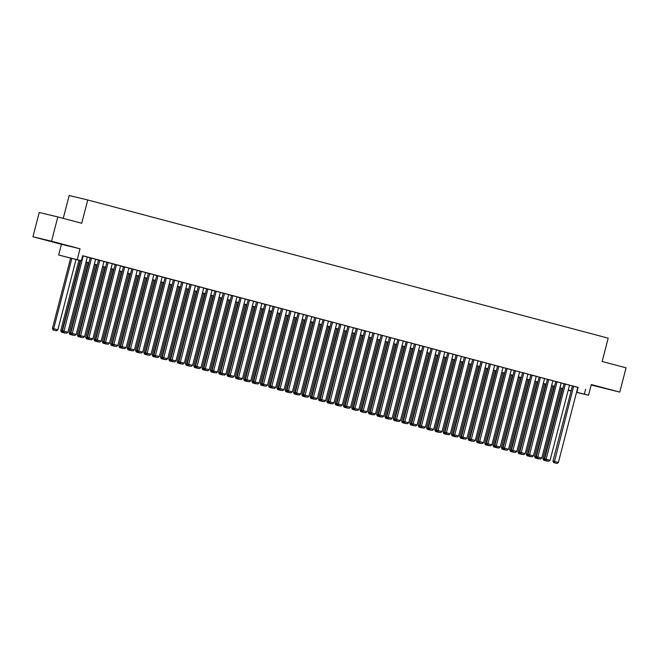 <?xml version="1.0" encoding="UTF-8"?>
<svg xmlns="http://www.w3.org/2000/svg" width="659" height="659" viewBox="0 0 659 659"><rect width="100%" height="100%" fill="white"/><g stroke="black" fill="none" stroke-linecap="round" stroke-linejoin="round"><path stroke-width="0.99" d="M49.137 240.922L60.636 243.822L49.137 240.922M595.744 386.067L607.244 388.967L595.744 386.067M80.629 260.651L58.659 255.008L80.653 260.56M61.427 244.324L80.019 248.781L51.542 241.219L57.827 216.935L39.227 212.478L32.95 236.762L61.427 244.324L58.659 255.008M63.248 218.376L69.162 195.517L87.754 199.965L608.175 338.166L602.145 361.478L626.05 367.821L619.773 392.105L591.296 384.543L588.536 395.235L576.526 392.352M591.181 384.996L619.773 392.105M571.081 391.051L568.165 390.309M51.542 241.219L32.95 236.762M80.695 260.396L62.481 330.826L67.893 332.235L87.334 257.051L87.754 257.158L82.647 255.807M96.066 259.366L89.822 257.743L90.242 257.85L70.793 333.034L76.205 334.442L95.654 259.259L96.066 259.366M104.377 261.574L98.133 259.951L98.553 260.058L79.105 335.242L84.517 336.65L103.965 261.458L104.377 261.574M106.865 262.257L87.425 337.449L92.837 338.858L112.277 263.666L112.697 263.781L106.865 262.266M120.589 265.89L115.177 264.473M129.321 268.197L123.076 266.574L123.488 266.681L104.048 341.864L109.46 343.273L128.909 268.081L129.321 268.197M137.212 270.305L131.388 268.781L131.808 268.888L112.359 344.072L117.772 345.481L137.22 270.289M145.944 272.612L139.7 270.989L140.12 271.096L120.671 346.28L126.091 347.688L145.532 272.497L145.944 272.612M148.432 273.296L128.991 348.487L134.403 349.896L153.844 274.704L154.264 274.819L148.432 273.304M162.155 276.928L156.331 275.396L156.743 275.511L137.303 350.695L142.715 352.104L162.155 276.912M170.887 279.235L164.643 277.604L165.063 277.719L145.614 352.903L151.026 354.311L170.475 279.119L170.887 279.235M178.787 281.344L172.955 279.811L173.375 279.927L153.926 355.11L159.338 356.519L178.787 281.327M187.518 283.65L181.274 282.019L181.686 282.134L162.246 357.318L167.658 358.727L187.098 283.535L187.518 283.65M190.006 284.334L170.557 359.526L175.969 360.934L195.41 285.742L195.83 285.858L189.998 284.342M203.722 287.967L197.898 286.434L198.31 286.55L178.869 361.733L184.281 363.142L203.73 287.95M212.453 290.273L206.209 288.642L206.629 288.757L187.181 363.941L192.593 365.35L212.041 290.158L212.453 290.273M220.353 292.382L214.521 290.85L214.941 290.965L195.492 366.149L200.913 367.557L220.353 292.365M229.085 294.688L222.841 293.057L223.253 293.173L203.812 368.356L209.224 369.765L228.665 294.573L229.085 294.688M231.573 295.372L212.124 370.564L217.536 371.973L236.976 296.781L237.397 296.896L231.564 295.38M245.288 299.005L239.464 297.473L239.884 297.588L220.436 372.772L225.848 374.18L245.296 298.988M254.02 301.311L247.776 299.68L248.196 299.796L228.747 374.979L234.159 376.388L253.608 301.196L254.02 301.311M261.92 303.42L256.096 301.888L256.508 302.003L237.067 377.187L242.479 378.596L261.92 303.404M270.651 305.727L264.407 304.096L264.819 304.211L245.379 379.395L250.791 380.803L270.231 305.611L270.651 305.727M273.139 306.41L253.69 381.602L259.102 383.011L278.551 307.819L278.963 307.934L273.131 306.419M286.854 310.043L281.031 308.511L281.451 308.626L262.002 383.81L267.414 385.218L286.863 310.027M295.586 312.35L289.342 310.719L289.762 310.834L270.314 386.017L275.734 387.426L295.174 312.234L295.586 312.35M303.486 314.458L297.662 312.926L298.074 313.041L278.633 388.225L284.045 389.626L303.486 314.442M312.218 316.765L305.974 315.134L306.386 315.249L286.945 390.433L292.357 391.833L311.798 316.649L312.218 316.765M314.705 317.44L295.257 392.64L300.669 394.041L320.117 318.857L320.529 318.972L314.705 317.457M328.841 321.18L322.597 319.549L323.017 319.664L303.568 394.848L308.98 396.248L328.429 321.065L328.841 321.18M331.329 321.856L311.88 397.056L317.3 398.456L336.741 323.272L337.161 323.388L331.329 321.872M345.052 325.488L339.228 323.964L339.64 324.08L320.2 399.263L325.612 400.664L345.052 325.48M353.364 327.696L347.54 326.172L347.952 326.287L328.512 401.471L333.924 402.871L353.372 327.688M356.272 328.479L336.823 403.679L342.235 405.079L361.684 329.895L362.096 330.011L356.272 328.495M370.407 332.218L364.163 330.587L364.584 330.703L345.135 405.886L350.555 407.287L369.996 332.103L370.407 332.218M372.895 332.894L353.455 408.094L358.867 409.494L378.307 334.311L378.727 334.426L372.895 332.91M386.619 336.527L381.207 335.118M395.351 338.841L389.107 337.21L389.518 337.326L370.078 412.509L375.49 413.91L394.939 338.726L395.351 338.841M397.838 339.517L378.39 414.717L383.802 416.117L403.25 340.934L403.662 341.049L397.838 339.533M411.982 343.257L405.73 341.626L406.15 341.741L386.701 416.925L392.121 418.325L411.562 343.141L411.982 343.257M414.462 343.932L395.021 419.132L400.433 420.533L419.874 345.349L420.294 345.464L414.462 343.949M428.185 347.565L422.361 346.041L422.773 346.156L403.333 421.34L408.745 422.74L428.193 347.557M436.917 349.88L430.673 348.249L431.093 348.364L411.644 423.548L417.056 424.948L436.505 349.764L436.917 349.88M439.405 350.555L419.956 425.755L425.368 427.156L444.817 351.972L445.229 352.087L439.405 350.572M453.549 354.287L447.304 352.664L447.716 352.779L428.276 427.963L433.688 429.363L453.128 354.18L453.549 354.287M456.036 354.97L436.587 430.17L442 431.571L461.44 356.387L461.86 356.494L456.028 354.987M469.752 358.603L463.928 357.079L464.34 357.194L444.899 432.378L450.311 433.779L469.76 358.595M478.483 360.91L472.239 359.287L472.66 359.402L453.211 434.586L458.623 435.986L478.072 360.803L478.483 360.91M480.971 361.593L461.522 436.793L466.943 438.194L486.383 363.01L486.803 363.117L480.971 361.61M495.115 365.325L488.871 363.702L489.283 363.817L469.842 439.001L475.254 440.401L494.695 365.218L495.115 365.325M497.603 366.009L478.154 441.209L483.566 442.609L503.006 367.425L503.427 367.533L497.594 366.025M511.318 369.641L505.494 368.117L505.914 368.224L486.466 443.416L491.878 444.817L511.326 369.633M520.05 371.948L513.806 370.325L514.226 370.432L494.777 445.624L500.189 447.024L519.638 371.841L520.05 371.948M528.37 374.155L522.126 372.533L522.538 372.64L503.097 447.832L508.509 449.232L527.95 374.048L528.37 374.155M536.681 376.363L530.437 374.74L530.849 374.847L511.409 450.039L516.821 451.44L536.261 376.256L536.681 376.363M539.169 377.047L519.72 452.247L525.132 453.647L544.581 378.464L544.993 378.571L539.161 377.055M552.885 380.68L547.061 379.156L547.481 379.263L528.032 454.455L533.444 455.855L552.893 380.671M561.616 382.986L555.372 381.363L555.792 381.47L536.344 456.662L541.764 458.063L561.204 382.879L561.616 382.986M569.936 385.194L563.692 383.571L564.104 383.678L544.663 458.87L550.076 460.27L569.516 385.087L569.936 385.194M577.803 387.385L82.672 255.708L81.411 260.569M87.317 257.142L90.225 257.916M95.629 259.349L98.537 260.124M103.941 261.557L106.849 262.331M112.252 263.765L115.16 264.539M120.564 265.972L123.472 266.747M128.884 268.18L131.792 268.954M137.196 270.388L140.103 271.162M145.507 272.595L148.415 273.37M153.819 274.803L156.727 275.577M162.13 277.011L165.047 277.785M170.45 279.218L173.358 279.993M178.762 281.426L181.67 282.2M187.074 283.634L189.981 284.408M195.385 285.841L198.293 286.616M203.705 288.049L206.613 288.823M212.017 290.257L214.925 291.031M220.328 292.464L223.236 293.239M228.64 294.672L231.548 295.446M236.952 296.879L239.868 297.654M245.272 299.087L248.179 299.861M253.583 301.295L256.491 302.069M261.895 303.502L264.803 304.277M270.206 305.71L273.114 306.484M278.526 307.918L281.434 308.692M286.838 310.125L289.746 310.9M295.15 312.333L298.057 313.107M303.461 314.541L306.369 315.315M311.773 316.748L314.681 317.523M320.093 318.956L323.001 319.722M328.404 321.164L331.312 321.93M336.716 323.371L339.624 324.137M345.028 325.579L347.936 326.345M353.348 327.787L356.255 328.553M361.659 329.994L364.567 330.76M369.971 332.202L372.879 332.968M378.282 334.41L381.19 335.176M386.594 336.617L389.502 337.383M394.914 338.825L397.822 339.591M403.226 341.032L406.133 341.799M411.537 343.24L414.445 344.006M419.849 345.448L422.757 346.214M428.169 347.655L431.077 348.422M436.48 349.863L439.388 350.629M444.792 352.071L447.7 352.837M453.104 354.278L456.012 355.044M461.415 356.486L464.323 357.252M469.735 358.694L472.643 359.46M478.047 360.901L480.955 361.667M486.358 363.109L489.266 363.875M494.67 365.317L497.578 366.083M502.99 367.524L505.898 368.29M511.302 369.732L514.209 370.498M519.613 371.94L522.521 372.706M527.925 374.147L530.833 374.913M536.237 376.347L539.144 377.121M544.556 378.554L547.464 379.329M552.868 380.762L555.776 381.536M561.18 382.97L564.088 383.744M569.491 385.177L572.399 385.952M578.248 387.401L572.004 385.779L572.416 385.886L552.975 461.078L558.387 462.478L577.828 387.294L578.248 387.401M80.019 248.781L77.26 259.465M585.629 389.271L584.376 394.131L588.536 395.235M57.827 216.935L81.724 223.277L87.754 199.965M571.122 390.894L568.215 390.12M562.811 388.686L559.903 387.912M554.499 386.479L551.591 385.704M546.179 384.271L543.271 383.497M537.868 382.063L534.96 381.297M529.556 379.856L526.648 379.09M521.244 377.648L518.336 376.882M512.933 375.441L510.025 374.674M504.613 373.233L501.705 372.467M496.301 371.025L493.393 370.259M487.989 368.818L485.082 368.051M479.678 366.61L476.77 365.844M471.366 364.402L468.45 363.636M463.046 362.195L460.139 361.429M454.735 359.987L451.827 359.221M446.423 357.779L443.515 357.013M438.111 355.572L435.204 354.806M429.792 353.364L426.884 352.598M421.48 351.156L418.572 350.39M413.168 348.949L410.26 348.183M404.857 346.741L401.949 345.975M396.545 344.533L393.629 343.767M388.225 342.326L385.317 341.56M379.913 340.118L377.006 339.352M371.602 337.91L368.694 337.144M363.29 335.703L360.382 334.937M354.97 333.495L352.063 332.729M346.659 331.288L343.751 330.521M338.347 329.08L335.439 328.314M330.035 326.872L327.128 326.106M321.724 324.665L318.816 323.898M313.404 322.465L310.496 321.691M305.092 320.258L302.184 319.483M296.781 318.05L293.873 317.276M288.469 315.842L285.561 315.068M280.149 313.635L277.241 312.86M271.837 311.427L268.93 310.653M263.526 309.219L260.618 308.445M255.214 307.012L252.306 306.237M246.903 304.804L243.995 304.03M238.583 302.596L235.675 301.822M230.271 300.389L227.363 299.614M221.959 298.181L219.052 297.407M213.648 295.973L210.74 295.199M205.328 293.766L202.42 292.991M197.016 291.558L194.108 290.784M188.705 289.35L185.797 288.576M180.393 287.143L177.485 286.368M172.081 284.935L169.174 284.161M163.762 282.727L160.854 281.953M155.45 280.52L152.542 279.745M147.138 278.312L144.23 277.538M138.827 276.105L135.919 275.33M130.507 273.897L127.599 273.123M122.195 271.689L119.287 270.915M113.883 269.482L110.976 268.707M105.572 267.274L102.664 266.5M97.26 265.066L94.352 264.292M88.94 262.859L86.032 262.084M568.182 390.252L571.106 390.952M576.551 392.245L584.376 394.131M86.057 262.002L88.965 262.768M94.369 264.21L97.277 264.976M102.68 266.417L105.597 267.183M111 268.625L113.908 269.391M119.312 270.833L122.22 271.599M127.624 273.04L130.531 273.806M135.935 275.248L138.843 276.014M144.255 277.455L147.163 278.222M152.567 279.663L155.475 280.429M160.878 281.871L163.786 282.637M169.19 284.078L172.098 284.845M177.502 286.286L180.409 287.052M185.822 288.494L188.729 289.26M194.133 290.701L197.041 291.467M202.445 292.901L205.353 293.675M210.756 295.108L213.664 295.883M219.076 297.316L221.984 298.09M227.388 299.524L230.296 300.298M235.7 301.731L238.607 302.506M244.011 303.939L246.919 304.713M252.323 306.147L255.231 306.921M260.643 308.354L263.551 309.129M268.954 310.562L271.862 311.336M277.266 312.77L280.174 313.544M285.578 314.977L288.485 315.752M293.898 317.185L296.805 317.959M302.209 319.393L305.117 320.167M310.521 321.6L313.429 322.375M318.832 323.808L321.74 324.582M327.144 326.016L330.052 326.79M335.464 328.223L338.372 328.998M343.776 330.431L346.683 331.205M352.087 332.638L354.995 333.413M360.399 334.846L363.307 335.62M368.719 337.054L371.627 337.828M377.03 339.261L379.938 340.036M385.342 341.469L388.25 342.243M393.654 343.677L396.561 344.451M401.965 345.884L404.873 346.659M410.285 348.092L413.193 348.866M418.597 350.3L421.505 351.074M426.908 352.507L429.816 353.282M435.22 354.715L438.128 355.489M443.532 356.923L446.448 357.697M451.852 359.13L454.759 359.905M460.163 361.338L463.071 362.112M468.475 363.546L471.383 364.32M476.786 365.753L479.694 366.528M485.106 367.961L488.014 368.735M493.418 370.169L496.326 370.943M501.73 372.376L504.637 373.151M510.041 374.584L512.949 375.358M518.353 376.791L521.269 377.566M526.673 378.999L529.581 379.773M534.984 381.207L537.892 381.981M543.296 383.414L546.204 384.189M551.608 385.622L554.516 386.396M559.928 387.83L562.835 388.604M568.239 390.037L571.147 390.812M578.091 387.467L576.839 392.319M573.676 386.19L554.153 462.717L553.651 462.593L557.061 463.483L554.153 462.717M557.061 463.483L558.387 462.478M552.975 461.078L553.651 462.593M561.139 388.242L542.925 458.664L544.177 458.969L562.382 388.571M544.095 460.303L547.011 461.078L544.095 460.303L544.177 458.969L544.779 459.125M543.593 460.188L542.925 458.664M565.364 383.983L545.833 460.509L545.331 460.386L548.749 461.275L545.833 460.509M548.749 461.275L550.076 460.27M544.663 458.87L545.331 460.386M557.044 381.775L537.522 458.302L537.019 458.178L540.429 459.068L537.522 458.302M540.429 459.068L541.764 458.063M536.344 456.662L537.019 458.178M548.733 379.568L529.21 456.094L528.707 455.97L532.118 456.86L529.21 456.094M532.118 456.86L533.444 455.855M528.032 454.455L528.707 455.97M540.421 377.36L520.898 453.886L520.396 453.763L523.806 454.652L520.898 453.886M523.806 454.652L525.132 453.647M519.72 452.247L520.396 453.763M552.819 386.034L534.606 456.456L535.866 456.761L554.071 386.363M535.783 458.096L538.691 458.87L535.783 458.096L535.866 456.761L536.459 456.918M535.281 457.98L534.606 456.456M544.507 383.826L526.294 454.249L527.554 454.553L545.759 384.156M527.472 455.888L530.38 456.662L527.472 455.888L527.554 454.553L528.147 454.71M526.969 455.773L526.294 454.249M536.195 381.619L517.982 452.041L519.243 452.346L537.447 381.956M519.16 453.68L522.068 454.455L519.16 453.68L519.243 452.346L519.836 452.502M518.658 453.565L517.982 452.041M527.884 379.411L509.671 449.833L510.923 450.138L529.128 379.749M510.849 451.473L513.756 452.247L510.849 451.473L510.923 450.138L511.524 450.295M510.346 451.357L509.671 449.833M532.11 375.152L512.587 451.679L512.084 451.555L515.495 452.445L512.587 451.679M515.495 452.445L516.821 451.44M511.409 450.039L512.084 451.555M519.572 377.203L501.359 447.626L502.611 447.931L520.816 377.541M502.529 449.265L505.445 450.039L502.529 449.265L502.611 447.931L503.212 448.087M502.026 449.15L501.359 447.626M523.798 372.945L504.267 449.471L503.764 449.347L507.183 450.237L504.267 449.471M507.183 450.237L508.509 449.232M503.097 447.832L503.764 449.347M511.252 374.996L493.039 445.418L494.299 445.723L512.504 375.333M494.217 447.057L497.125 447.832L494.217 447.057L494.299 445.723L494.893 445.879M493.715 446.942L493.039 445.418M515.478 370.737L495.955 447.263L495.453 447.14L498.863 448.029L495.955 447.263M498.863 448.029L500.189 447.024M494.777 445.624L495.453 447.14M502.941 372.788L484.727 443.21L485.988 443.515L504.193 373.126M485.905 444.85L488.813 445.624L485.905 444.85L485.988 443.515L486.581 443.672M485.403 444.734L484.727 443.21M507.166 368.529L487.644 445.056L487.141 444.932L490.551 445.822L487.644 445.056M490.551 445.822L491.878 444.817M486.466 443.416L487.141 444.932M494.629 370.58L476.416 441.003L477.668 441.308L495.873 370.918M477.594 442.642L480.502 443.416L477.594 442.642L477.668 441.308L478.269 441.464M477.091 442.527L476.416 441.003M498.855 366.322L479.332 442.848L478.829 442.724L482.24 443.622L479.332 442.848M482.24 443.622L483.566 442.609M478.154 441.209L478.829 442.724M486.317 368.373L468.104 438.795L469.356 439.1L487.561 368.711M469.274 440.434L472.19 441.209L469.274 440.434L469.356 439.1L469.958 439.256M468.771 440.319L468.104 438.795M490.543 364.114L471.012 440.64L470.51 440.517L473.928 441.415L471.012 440.64M473.928 441.415L475.254 440.401M469.842 439.001L470.51 440.517M477.997 366.165L459.784 436.587L461.045 436.892L479.25 366.503M460.962 438.227L463.878 439.001L460.962 438.227L461.045 436.892L461.638 437.049M460.46 438.111L459.784 436.587M482.223 361.906L462.7 438.433L462.198 438.309L465.608 439.207L462.7 438.433M465.608 439.207L466.943 438.194M461.522 436.793L462.198 438.309M469.686 363.957L451.473 434.38L452.733 434.685L470.938 364.295M452.651 436.019L455.558 436.793L452.651 436.019L452.733 434.685L453.326 434.841M452.148 435.904L451.473 434.38M473.912 359.699L454.389 436.225L453.886 436.101L457.297 436.999L454.389 436.225M457.297 436.999L458.623 435.986M453.211 434.586L453.886 436.101M461.374 361.75L443.161 432.172L444.421 432.477L462.626 362.088M444.339 433.811L447.247 434.586L444.339 433.811L444.421 432.477L445.014 432.634M443.836 433.696L443.161 432.172M453.062 359.542L434.849 429.965L436.101 430.269L454.306 359.88M436.027 431.604L438.935 432.378L436.027 431.604L436.101 430.269L436.703 430.426M435.525 431.488L434.849 429.965M444.751 357.335L426.538 427.757L427.79 428.062L445.995 357.672M427.707 429.396L430.624 430.17L427.707 429.396L427.79 428.062L428.391 428.218M427.205 429.281L426.538 427.757M465.6 357.491L446.077 434.017L445.575 433.894L448.985 434.792L446.077 434.017M448.985 434.792L450.311 433.779M444.899 432.378L445.575 433.894M457.288 355.283L437.765 431.81L437.263 431.686L440.673 432.584L437.765 431.81M440.673 432.584L442 431.571M436.587 430.17L437.263 431.686M448.977 353.076L429.446 429.602L428.943 429.479L432.362 430.376L429.446 429.602M432.362 430.376L433.688 429.363M428.276 427.963L428.943 429.479M436.431 355.127L418.218 425.549L419.478 425.854L437.683 355.465M419.396 427.189L422.304 427.963L419.396 427.189L419.478 425.854L420.071 426.011M418.893 427.073L418.218 425.549M440.657 350.868L421.134 427.394L420.631 427.271L424.042 428.169L421.134 427.394M424.042 428.169L425.368 427.156M419.956 425.755L420.631 427.271M428.119 352.919L409.906 423.35L411.167 423.646L429.371 353.257M411.084 424.981L413.992 425.755L411.084 424.981L411.167 423.646L411.76 423.803M410.582 424.866L409.906 423.35M432.345 348.66L412.822 425.187L412.32 425.063L415.73 425.961L412.822 425.187M415.73 425.961L417.056 424.948M411.644 423.548L412.32 425.063M419.808 350.712L401.595 421.142L402.847 421.439L421.052 351.049M402.773 422.773L405.68 423.548L402.773 422.773L402.847 421.439L403.448 421.595M402.27 422.658L401.595 421.142M424.034 346.453L404.511 422.979L404.008 422.856L407.419 423.753L404.511 422.979M407.419 423.753L408.745 422.74M403.333 421.34L404.008 422.856M411.496 348.504L393.283 418.935L394.535 419.231L412.74 348.842M394.461 420.566L397.369 421.34L394.461 420.566L394.535 419.231L395.136 419.388M393.958 420.45L393.283 418.935M415.722 344.245L396.199 420.772L395.688 420.648L399.107 421.546L396.199 420.772M399.107 421.546L400.433 420.533M395.021 419.132L395.688 420.648M403.176 346.296L384.963 416.727L386.223 417.023L404.428 346.634M386.141 418.366L389.057 419.132L386.141 418.366L386.223 417.023L386.817 417.18M385.639 418.243L384.963 416.727M407.402 342.037L387.879 418.564L387.377 418.44L390.795 419.338L387.879 418.564M390.795 419.338L392.121 418.325M386.701 416.925L387.377 418.44M394.865 344.089L376.651 414.519L377.912 414.816L396.117 344.426M377.829 416.159L380.737 416.925L377.829 416.159L377.912 414.816L378.505 414.972M377.327 416.035L376.651 414.519M399.09 339.83L379.568 416.356L379.065 416.233L382.475 417.131L379.568 416.356M382.475 417.131L383.802 416.117M378.39 414.717L379.065 416.233M386.553 341.881L368.34 412.312L369.6 412.608L387.805 342.219M369.518 413.951L372.426 414.717L369.518 413.951L369.6 412.608L370.193 412.765M369.015 413.827L368.34 412.312M390.779 337.622L371.256 414.149L370.753 414.025L374.164 414.923L371.256 414.149M374.164 414.923L375.49 413.91M370.078 412.509L370.753 414.025M378.241 339.673L360.028 410.104L361.28 410.4L379.485 340.011M361.206 411.743L364.114 412.509L361.206 411.743L361.28 410.4L361.882 410.557M360.704 411.62L360.028 410.104M386.619 336.518L367.178 411.702L361.766 410.302L362.442 411.817L365.852 412.715L362.442 411.817M381.215 335.101L361.766 410.302M382.467 335.415L362.944 411.941M365.852 412.715L367.178 411.702M374.155 333.207L354.624 409.733L354.122 409.61L357.54 410.508L354.624 409.733M357.54 410.508L358.867 409.494M353.455 408.094L354.122 409.61M365.836 330.999L346.313 407.526L345.81 407.402L349.221 408.3L346.313 407.526M349.221 408.3L350.555 407.287M345.135 405.886L345.81 407.402M369.93 337.466L351.717 407.896L352.969 408.193L371.174 337.803M352.886 409.536L355.802 410.302L352.886 409.536L352.969 408.193L353.57 408.349M352.384 409.412L351.717 407.896M361.61 335.258L343.397 405.689L344.657 405.985L362.862 335.596M344.575 407.328L347.482 408.094L344.575 407.328L344.657 405.985L345.25 406.142M344.072 407.204L343.397 405.689M353.298 333.05L335.085 403.481L336.345 403.778L354.55 333.388M336.263 405.12L339.171 405.886L336.263 405.12L336.345 403.778L336.938 403.934M335.761 404.997L335.085 403.481M357.524 328.792L338.001 405.318L337.499 405.194L340.909 406.092L338.001 405.318M340.909 406.092L342.235 405.079M336.823 403.679L337.499 405.194M344.986 330.843L326.773 401.273L328.025 401.57L346.23 331.18M327.951 402.913L330.859 403.679L327.951 402.913L328.025 401.57L328.627 401.726M327.449 402.789L326.773 401.273M349.212 326.584L329.689 403.11L329.187 402.987L332.597 403.885L329.689 403.11M332.597 403.885L333.924 402.871M328.512 401.471L329.187 402.987M336.675 328.635L318.462 399.066L319.714 399.362L337.919 328.973M319.64 400.705L322.548 401.471L319.64 400.705L319.714 399.362L320.315 399.519M319.137 400.581L318.462 399.066M340.901 324.376L321.378 400.903L320.875 400.779L324.286 401.677L321.378 400.903M324.286 401.677L325.612 400.664M320.2 399.263L320.875 400.779M328.355 326.427L310.15 396.858L311.402 397.155L329.607 326.765M311.32 398.497L314.236 399.263L311.32 398.497L311.402 397.155L311.995 397.311M310.817 398.374L310.15 396.858M332.581 322.169L313.058 398.695L312.555 398.571L315.974 399.469L313.058 398.695M315.974 399.469L317.3 398.456M311.88 397.056L312.555 398.571M320.043 324.228L301.83 394.65L303.091 394.947L321.295 324.558M303.008 396.29L305.916 397.056L303.008 396.29L303.091 394.947L303.684 395.103M302.506 396.166L301.83 394.65M324.269 319.961L304.746 396.487L304.244 396.364L307.654 397.262L304.746 396.487M307.654 397.262L308.98 396.248M303.568 394.848L304.244 396.364M315.958 317.753L296.435 394.28L295.932 394.156L299.343 395.054L296.435 394.28M299.343 395.054L300.669 394.041M295.257 392.64L295.932 394.156M307.646 315.546L288.123 392.072L287.621 391.948L291.031 392.846L288.123 392.072M291.031 392.846L292.357 391.833M286.945 390.433L287.621 391.948M311.732 322.02L293.519 392.443L294.779 392.739L312.984 322.35M294.697 394.082L297.604 394.848L294.697 394.082L294.779 392.739L295.372 392.896M294.194 393.958L293.519 392.443M303.42 319.813L285.207 390.235L286.459 390.532L304.664 320.142M286.385 391.874L289.293 392.64L286.385 391.874L286.459 390.532L287.06 390.688M285.882 391.751L285.207 390.235M295.108 317.605L276.895 388.027L278.147 388.324L296.352 317.935M278.065 389.667L280.981 390.433L278.065 389.667L278.147 388.324L278.749 388.481M277.563 389.543L276.895 388.027M299.334 313.338L279.803 389.864L279.301 389.741L282.719 390.639L279.803 389.864M282.719 390.639L284.045 389.626M278.633 388.225L279.301 389.741M286.789 315.397L268.575 385.82L269.836 386.116L288.041 315.727M269.753 387.459L272.661 388.225L269.753 387.459L269.836 386.116L270.429 386.273M269.251 387.335L268.575 385.82M291.014 311.13L271.492 387.657L270.989 387.533L274.399 388.431L271.492 387.657M274.399 388.431L275.734 387.426M270.314 386.017L270.989 387.533M278.477 313.19L260.264 383.612L261.524 383.909L279.729 313.519M261.442 385.251L264.35 386.017L261.442 385.251L261.524 383.909L262.117 384.065M260.939 385.128L260.264 383.612M282.703 308.923L263.18 385.449L262.677 385.326L266.088 386.223L263.18 385.449M266.088 386.223L267.414 385.218M262.002 383.81L262.677 385.326M270.165 310.982L251.952 381.404L253.204 381.701L271.409 311.312M253.13 383.044L256.038 383.81L253.13 383.044L253.204 381.701L253.806 381.858M252.628 382.92L251.952 381.404M274.391 306.715L254.868 383.241L254.366 383.118L257.776 384.016L254.868 383.241M257.776 384.016L259.102 383.011M253.69 381.602L254.366 383.118M261.854 308.774L243.641 379.197L244.893 379.493L263.098 309.104M244.818 380.836L247.726 381.602L244.818 380.836L244.893 379.493L245.494 379.65M244.316 380.713L243.641 379.197M266.079 304.507L246.557 381.034L246.054 380.91L249.464 381.808L246.557 381.034M249.464 381.808L250.791 380.803M245.379 379.395L246.054 380.91M253.534 306.567L235.329 376.989L236.581 377.286L254.786 306.896M236.499 378.628L239.415 379.395L236.499 378.628L236.581 377.286L237.174 377.442M235.996 378.505L235.329 376.989M257.76 302.3L238.237 378.826L237.734 378.703L241.153 379.6L238.237 378.826M241.153 379.6L242.479 378.596M237.067 377.187L237.734 378.703M245.222 304.359L227.009 374.782L228.269 375.078L246.474 304.689M228.187 376.421L231.095 377.187L228.187 376.421L228.269 375.078L228.862 375.235M227.684 376.297L227.009 374.782M249.448 300.092L229.925 376.618L229.423 376.495L232.833 377.393L229.925 376.618M232.833 377.393L234.159 376.388M228.747 374.979L229.423 376.495M236.911 302.151L218.697 372.574L219.958 372.87L238.163 302.481M219.875 374.213L222.783 374.979L219.875 374.213L219.958 372.87L220.551 373.027M219.373 374.09L218.697 372.574M241.136 297.884L221.613 374.411L221.111 374.287L224.521 375.185L221.613 374.411M224.521 375.185L225.848 374.18M220.436 372.772L221.111 374.287M228.599 299.944L210.386 370.366L211.638 370.663L229.843 300.273M211.564 372.005L214.472 372.78L211.564 372.005L211.638 370.663L212.239 370.819M211.061 371.882L210.386 370.366M232.825 295.677L213.302 372.203L212.799 372.08L216.21 372.978L213.302 372.203M216.21 372.978L217.536 371.973M212.124 370.564L212.799 372.08M220.287 297.736L202.074 368.159L203.326 368.455L221.531 298.066M203.244 369.798L206.16 370.572L203.244 369.798L203.326 368.455L203.928 368.62M202.741 369.674L202.074 368.159M224.513 293.469L204.982 369.996L204.479 369.872L207.898 370.77L204.982 369.996M207.898 370.77L209.224 369.765M203.812 368.356L204.479 369.872M211.967 295.529L193.754 365.951L195.015 366.247L213.219 295.858M194.932 367.59L197.84 368.365L194.932 367.59L195.015 366.247L195.608 366.412M194.43 367.467L193.754 365.951M216.193 291.262L196.67 367.788L196.168 367.664L199.578 368.562L196.67 367.788M199.578 368.562L200.913 367.557M195.492 366.149L196.168 367.664M203.656 293.321L185.443 363.743L186.703 364.04L204.908 293.65M186.621 365.383L189.528 366.157L186.621 365.383L186.703 364.04L187.296 364.205M186.118 365.259L185.443 363.743M207.882 289.054L188.359 365.58L187.856 365.457L191.267 366.355L188.359 365.58M191.267 366.355L192.593 365.35M187.181 363.941L187.856 365.457M195.344 291.113L177.131 361.536L178.391 361.832L196.588 291.443M178.309 363.175L181.217 363.949L178.309 363.175L178.391 361.832L178.984 361.997M177.806 363.051L177.131 361.536M199.57 286.846L180.047 363.373L179.545 363.249L182.955 364.147L180.047 363.373M182.955 364.147L184.281 363.142M178.869 361.733L179.545 363.249M187.032 288.906L168.819 359.328L170.071 359.625L188.276 289.235M169.997 360.967L172.905 361.742L169.997 360.967L170.071 359.625L170.673 359.789M169.495 360.844L168.819 359.328M191.258 284.639L171.735 361.165L171.233 361.041L174.643 361.939L171.735 361.165M174.643 361.939L175.969 360.934M170.557 359.526L171.233 361.041M178.713 286.698L160.508 357.12L161.76 357.417L179.965 287.027M161.677 358.76L164.593 359.534L161.677 358.76L161.76 357.417L162.353 357.582M161.175 358.636L160.508 357.12M182.947 282.431L163.416 358.957L162.913 358.834L166.332 359.732L163.416 358.957M166.332 359.732L167.658 358.727M162.246 357.318L162.913 358.834M170.401 284.49L152.188 354.913L153.448 355.209L171.653 284.82M153.366 356.552L156.274 357.326L153.366 356.552L153.448 355.209L154.041 355.374M152.863 356.428L152.188 354.913M174.627 280.223L155.104 356.75L154.601 356.626L158.012 357.524L155.104 356.75M158.012 357.524L159.338 356.519M153.926 355.11L154.601 356.626M162.089 282.283L143.876 352.705L145.137 353.002L163.341 282.612M145.054 354.344L147.962 355.119L145.054 354.344L145.137 353.002L145.73 353.166M144.552 354.221L143.876 352.705M166.315 278.016L146.792 354.542L146.29 354.418L149.7 355.316L146.792 354.542M149.7 355.316L151.026 354.311M145.614 352.903L146.29 354.418M153.778 280.075L135.565 350.497L136.817 350.794L155.022 280.404M136.743 352.137L139.65 352.911L136.743 352.137L136.817 350.794L137.418 350.959M136.24 352.013L135.565 350.497M158.003 275.808L138.481 352.334L137.978 352.211L141.388 353.109L138.481 352.334M141.388 353.109L142.715 352.104M137.303 350.695L137.978 352.211M145.466 277.867L127.253 348.29L128.505 348.586L146.71 278.197M128.423 349.929L131.339 350.703L128.423 349.929L128.505 348.586L129.106 348.751M127.92 349.805L127.253 348.29M149.692 273.6L130.161 350.127L129.658 350.003L133.077 350.901L130.161 350.127M133.077 350.901L134.403 349.896M128.991 348.487L129.658 350.003M137.146 275.66L118.933 346.082L120.193 346.379L138.398 275.989M120.111 347.721L123.019 348.496L120.111 347.721L120.193 346.379L120.786 346.543M119.608 347.598L118.933 346.082M141.372 271.393L121.849 347.919L121.347 347.804L124.757 348.693L121.849 347.919M124.757 348.693L126.091 347.688M120.671 346.28L121.347 347.804M128.834 273.452L110.621 343.874L111.882 344.171L130.087 273.782M111.799 345.514L114.707 346.288L111.799 345.514L111.882 344.171L112.475 344.336M111.297 345.39L110.621 343.874M133.06 269.185L113.537 345.711L113.035 345.596L116.445 346.486L113.537 345.711M116.445 346.486L117.772 345.481M112.359 344.072L113.035 345.596M124.749 266.977L105.226 343.504L104.723 343.388L108.134 344.278L105.226 343.504M108.134 344.278L109.46 343.273M104.048 341.864L104.723 343.388M120.589 265.874L101.148 341.065L95.736 339.657L96.412 341.181L99.822 342.07L96.412 341.181M115.185 264.465L95.736 339.657M116.437 264.77L96.914 341.296M99.822 342.07L101.148 341.065M108.125 262.562L88.594 339.088L88.092 338.973L91.51 339.863L88.594 339.088M91.51 339.863L92.837 338.858M87.425 337.449L88.092 338.973M99.806 260.363L80.283 336.881L79.78 336.765L83.191 337.655L80.283 336.881M83.191 337.655L84.517 336.65M79.105 335.242L79.78 336.765M91.494 258.155L71.971 334.673L71.469 334.558L74.879 335.447L71.971 334.673M74.879 335.447L76.205 334.442M70.793 333.034L71.469 334.558M120.523 271.244L102.31 341.667L103.57 341.963L121.775 271.574M103.488 343.306L106.396 344.08L103.488 343.306L103.57 341.963L104.163 342.128M102.985 343.182L102.31 341.667M112.211 269.037L93.998 339.459L95.25 339.756L113.455 269.366M95.176 341.098L98.084 341.873L95.176 341.098L95.25 339.756L95.852 339.92M94.674 340.975L93.998 339.459M103.9 266.829L85.686 337.251L86.939 337.548L105.143 267.159M86.856 338.891L89.772 339.665L86.856 338.891L86.939 337.548L87.54 337.713M86.354 338.767L85.686 337.251M95.58 264.621L77.367 335.044L78.627 335.34L96.832 264.951M78.545 336.683L81.452 337.457L78.545 336.683L78.627 335.34L79.22 335.505M78.042 336.56L77.367 335.044M87.268 262.414L69.055 332.836L70.315 333.133L88.52 262.743M70.233 334.475L73.141 335.25L70.233 334.475L70.315 333.133L70.908 333.297M69.73 334.352L69.055 332.836M78.956 260.206L60.743 330.629L61.995 330.925L80.2 260.536M61.921 332.268L64.829 333.042L61.921 332.268L61.995 330.925L62.597 331.09M61.419 332.144L60.743 330.629M83.182 255.947L63.659 332.466L63.157 332.35L66.567 333.24L63.659 332.466M66.567 333.24L67.893 332.235M62.481 330.826L63.157 332.35M70.645 257.998L52.432 328.421L53.684 328.717L71.889 258.328M76.049 259.432L57.844 329.821L56.517 330.834L53.099 329.937L56.517 330.834M53.601 330.06L53.684 328.717L57.844 329.821M53.099 329.937L52.432 328.421"/></g></svg>
